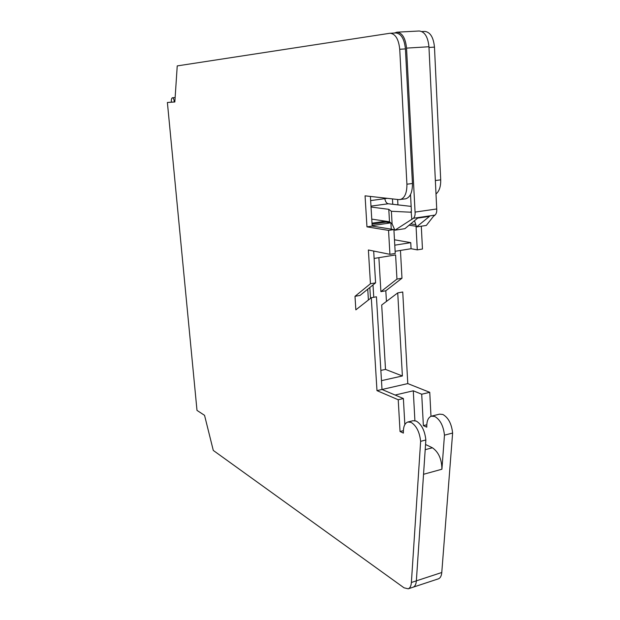 <?xml version="1.0" encoding="UTF-8"?>
<svg xmlns="http://www.w3.org/2000/svg" width="620" height="620" viewBox="0 0 620 620"><rect width="100%" height="100%" fill="white"/><g stroke="black" fill="none" stroke-linecap="round" stroke-linejoin="round"><path stroke-width="0.93" d="M174.84 101.944L171.36 102.168C171.205 99.564 171.562 98.1 172.43 97.766C173.36 97.96 173.995 99.363 174.336 101.975L174.84 101.944L174.336 101.975M431.613 416.113L439.541 414.144L442.882 414.478C448.376 417.663 451.616 423.855 452.615 433.047L444.463 435.163C443.455 425.932 440.223 419.701 434.775 416.485L431.458 416.152C428.188 417.361 426.63 421.042 426.793 427.172L423.367 425.63L421.716 394.219L413.284 390.801L414.896 420.647M172.43 97.766L175.135 97.557M421.298 226.199L422.46 249.031L417.283 249.876L416.051 226.238L409.099 225.192M410.673 223.89L415.818 224.649M392.762 204.313L392.46 198.904M397.637 199.485L397.939 204.941M421.894 31.566L424.723 31.411C430.226 32.031 433.481 37.27 434.473 47.112L440.704 179.847C440.843 186.535 439.278 191.239 436 193.967M402.388 375.968L397.73 292.904L381.695 305.017L385.508 369.404L402.388 375.968L381.478 380.657L382.005 389.484L395.111 395.033L413.284 390.801M413.005 587.233L413.168 587.179C415.005 586.435 416.067 584.327 416.353 580.847L425.855 439.983C424.824 430.668 421.631 424.367 416.276 421.081L413.029 420.716L407.999 421.964M425.553 444.501L432.404 447.779C438.588 452.058 441.758 459.203 441.921 469.224L423.545 474.292L416.353 580.847L441.773 572.5C441.456 575.949 440.347 578.049 438.449 578.817L438.27 578.871M397.73 292.904L402.736 291.989L407.789 383.594L382.005 389.484L376.433 296.794L371.295 297.724L355.857 309.845L354.989 296.329L360.026 295.422L375.596 282.852L373.682 251.061L374.124 258.447L395.599 254.936L396.955 279.101L380.905 291.656L378.89 257.672M400.45 250.441L401.977 278.217L385.81 290.772L386.438 301.436M407.789 383.594L429.761 392.328L430.985 416.307M452.615 433.047L441.773 572.5M201.888 413.594L203.174 414.431M426.785 424.77L423.367 425.63M429.761 392.328L421.716 394.219M441.921 469.224L444.463 435.163M370.497 298.36L369.83 287.51M385.508 369.404L380.858 370.419M373.007 284.937L373.759 297.282M385.81 290.772L380.905 291.656M394.467 239.777L410.75 242.653L411.068 248.721L417.283 249.876M411.068 248.721L395.118 251.302M401.977 278.217L396.955 279.101M410.75 242.653L394.777 245.179M386.035 221.247L386.09 222.115L390.786 222.828M390.894 222.913L391.243 229.152M390.817 222.851L372.147 225.603M386.09 222.115L372.062 224.169M387.337 198.33L370.644 200.578M413.424 218.263L394.917 230.19L404.899 228.679L417.624 218.124L429.489 216.38L416.562 226.92L426.328 225.44L433.388 216.411L435.007 215.101C436.371 213.869 436.937 211.823 436.72 208.971L415.067 212.087C415.292 214.97 414.749 217.023 413.424 218.263L435.007 215.101M394.917 230.19L392.103 223.913L389.492 221.766L371.76 219.124M394.367 33.03L396.955 32.178L419.229 31C424.7 31.628 427.939 36.874 428.947 46.748L436.72 208.971M396.955 32.178C402.303 32.821 405.496 38.138 406.542 48.12L415.067 212.087M371.031 207.034L388.787 209.328L391.39 211.273L410.595 212.203L411.393 210.971L410.525 194.525M416.562 226.92L414.509 220.704M411.153 206.39L388.205 203.763L370.977 206.135M411.153 211.862L411.85 219.581M411.238 211.846L411.463 212.265M388.787 209.328L389.492 221.766M384.803 198.671C385.423 201.655 386.554 203.352 388.205 203.763M391.39 211.273L392.103 223.913M425.855 439.983L420.631 441.339C419.585 431.993 416.4 425.677 411.075 422.375L407.844 422.003C404.674 423.196 403.186 426.893 403.38 433.093L400.039 431.497L398.226 399.753L376.976 390.631L371.295 297.724M375.596 282.852L370.442 283.758L368.381 249.992L389.918 254.324L395.242 253.464L393.901 229.578L372.178 226.091L366.963 226.858L365.064 195.835L398.823 199.617L405.503 198.857C410.177 197.493 412.494 192.378 412.447 183.497L405.418 48.903C404.372 38.913 401.179 33.596 395.831 32.953L389.693 33.302L177.235 65.906L174.84 101.99L167.385 102.486L196.997 410.393L204.546 415.33L213.288 450.43L404.023 587.807L408.239 588.814C410.06 588.07 411.107 585.962 411.386 582.482L420.631 441.339M372.178 226.091L370.396 196.431M404.844 424.591L403.38 398.536L382.005 389.484L376.976 390.631M438.449 578.817L413.168 587.179C415.005 586.435 416.067 584.327 416.353 580.847L411.386 582.482M354.989 296.329L370.442 283.758M368.404 300.003L367.738 289.199M403.38 398.536L398.226 399.753M403.364 430.66L400.039 431.497M171.36 102.168L167.385 102.486M400.039 199.601C404.689 198.245 406.976 193.115 406.914 184.21L399.729 49.259C398.675 39.238 395.498 33.906 390.181 33.255M393.901 229.578L388.554 230.384L366.963 226.858M389.918 254.324L388.554 230.384M435.356 180.536L440.704 179.847M434.473 47.112L428.978 47.453M425.204 449.678L432.404 447.779M385.625 221.185L372.008 223.177M406.542 48.12L428.947 46.748M405.418 48.903L399.729 49.259M412.447 183.497L406.914 184.21M410.587 195.595L409.851 195.695M413.168 587.179L408.239 588.814"/></g></svg>
